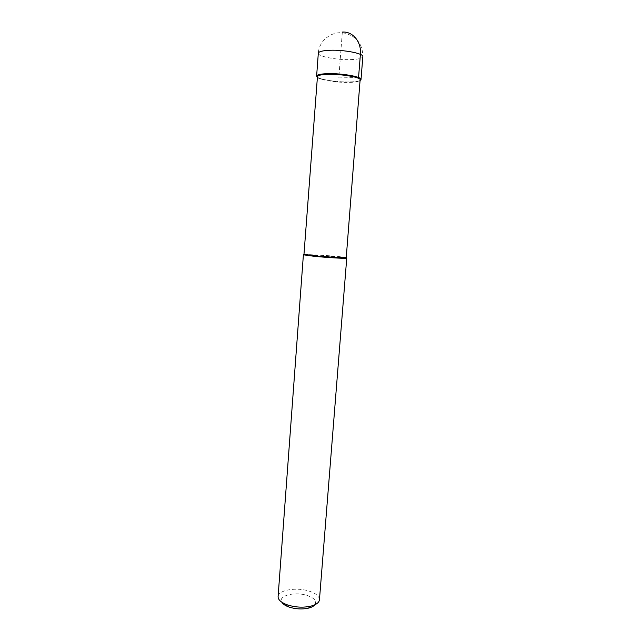 <?xml version="1.0" encoding="UTF-8"?>
<svg xmlns="http://www.w3.org/2000/svg" width="641" height="641" viewBox="0 0 641 641"><rect width="100%" height="100%" fill="white"/><g stroke="black" fill="none" stroke-linecap="round" stroke-linejoin="round"><path stroke-width="0.48" stroke-dasharray="3.21 2.4" d="M349.185 81.944C336.934 82.224 319.787 79.604 317.111 76.984C319.787 79.604 336.934 82.224 349.185 81.944C354.938 81.832 358.672 81.287 360.394 80.309C358.672 81.287 354.938 81.832 349.185 81.944M317.135 76.712C316.454 79.412 335.363 82.729 348.888 82.409C356.1 82.24 359.946 81.455 360.41 80.045M346.244 257.57L335.283 256.088L303.978 254.317M303.393 254.814L335.499 256.624L346.741 258.155M319.45 599.776C319.394 596.29 316.005 593.43 309.283 591.17C296.703 586.908 278.122 589.992 278.098 596.595M314.899 604.759C317.031 601.17 314.499 598.093 307.311 595.529C295.148 591.29 277.593 595.705 281.84 602.211M358.551 77.529L338.809 77.898L342.334 32.05M318.313 53.219C317.583 56.44 337.014 60.158 350.931 59.605C358.367 59.317 362.341 58.331 362.838 56.648C362.702 43.804 356.332 35.904 343.728 32.947C331.405 30.896 318.938 40.832 318.313 53.219M305.453 254.165L304.916 254.653M344.81 257.193L345.267 257.762"/><path stroke-width="0.96" d="M317.111 76.984L316.622 76.095C316.975 74.701 320.756 73.883 327.96 73.667C342.126 73.234 362.005 76.816 361.011 79.508L360.394 80.309L360.747 78.851C359.056 76.223 340.788 73.29 327.96 73.667C322.006 73.827 318.345 74.436 316.983 75.486L317.111 76.984M328.2 74.356C322.391 74.516 318.817 75.101 317.487 76.119L303.978 254.317L314.499 255.751C327.839 257.065 346.933 258.147 346.244 257.57L360.154 79.396C358.495 76.848 340.692 73.995 328.2 74.356M314.178 256.304L303.393 254.814L278.098 596.595C278.026 599.471 280.582 602.035 285.758 604.263L287.857 605.04C295.613 607.388 303.233 607.772 310.717 606.186C316.165 604.767 319.082 602.636 319.45 599.776L346.741 258.155C347.446 258.756 327.863 257.658 314.178 256.304M281.84 602.211C282.801 603.862 284.764 605.304 287.713 606.546L289.46 607.187C295.894 609.142 302.223 609.463 308.433 608.141C311.534 607.364 313.689 606.242 314.899 604.759M342.334 32.05C352.862 31.257 361.612 41.937 360.394 54.381L358.551 77.529M361.011 79.508L362.838 56.648C363.872 53.523 343.953 49.605 329.73 50.278C322.487 50.615 318.689 51.601 318.313 53.219L316.622 76.095M317.487 76.119L316.983 75.486M360.154 79.396L360.747 78.851M287.713 606.546L285.758 604.263M308.433 608.141L310.717 606.186"/></g></svg>
